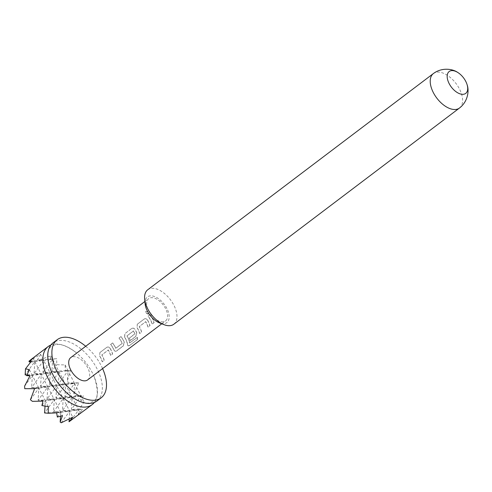 <?xml version="1.0" encoding="UTF-8"?>
<svg xmlns="http://www.w3.org/2000/svg" width="492" height="492" viewBox="0 0 492 492"><rect width="100%" height="100%" fill="white"/><g stroke="black" fill="none" stroke-linecap="round" stroke-linejoin="round"><path stroke-width="0.37" stroke-dasharray="2.46 1.84" d="M148.233 313.994L145.128 312.285L145.546 311.719C147.951 311.295 148.787 312.106 148.055 314.148L145.097 312.402L145.515 311.83C147.907 311.405 148.732 312.205 147.987 314.228L148.227 313.994M50.873 345.015A36.433 20.326 -127.1 0 1 54.108 344.179A36.433 20.326 -127.1 0 1 74.938 351.688A36.433 20.326 -127.1 0 1 94.458 377.487A36.433 20.326 -127.1 0 1 94.353 402.456M28.985 361.153L40.627 354.381L50.202 373.096L34.059 373.729L43.708 360.408L42.982 372.549L50.202 373.096L56.697 385.783L40.547 386.417L50.202 373.096L49.477 385.236L56.697 385.783L55.965 397.923L63.185 398.471L72.761 417.185M97.041 400.943A36.433 20.326 52.9 0 0 94.421 364.209A36.433 20.326 52.9 0 0 58.985 340.489A36.433 20.326 52.9 0 0 53.062 342.838M145.122 303.902A16.095 8.979 -127.1 0 1 152.815 296.036A16.095 8.979 -127.1 0 1 166.886 308.478A16.095 8.979 -127.1 0 1 159.513 322.912M173.83 324.234A21.617 12.06 52.9 0 0 173.891 305.268A21.617 12.06 52.9 0 0 147.735 289.763M87.631 379.91A13.985 7.798 52.9 0 0 86.629 365.808A13.985 7.798 52.9 0 0 73.025 356.706A13.985 7.798 52.9 0 0 70.75 357.604M163.295 321.817A13.985 7.798 -127.1 0 1 149.691 312.715A13.985 7.798 -127.1 0 1 148.689 298.613A13.985 7.798 -127.1 0 1 150.964 297.715A13.985 7.798 -127.1 0 1 164.568 306.817A13.985 7.798 -127.1 0 1 165.57 320.919A13.985 7.798 -127.1 0 1 163.295 321.817M100.017 352.463L106.733 347.383C107.951 346.663 109.064 346.952 110.067 348.231L109.968 348.274A13.801 7.7 52.9 0 1 112.477 353.994L110.559 355.445A13.801 7.7 52.9 0 0 108.246 350.046L101.789 354.935A13.801 7.7 52.9 0 1 104.101 360.328L102.182 361.78A13.801 7.7 52.9 0 0 99.673 356.06L99.858 352.598L106.653 347.444C107.871 346.731 108.978 347.008 109.968 348.274M110.067 348.231A13.985 7.798 52.9 0 1 112.606 354.031L110.694 355.482A13.985 7.798 52.9 0 0 108.351 350.015L101.893 354.898A13.985 7.798 52.9 0 1 104.236 360.372L102.318 361.823A13.985 7.798 52.9 0 0 99.771 356.023L99.858 352.598M108.351 350.015L108.025 349.978L108.351 350.015M120.989 336.589A13.985 7.798 52.9 0 1 124.316 342.284L123.289 345.95L116.573 351.03L115.282 351.368L114.021 350.076A13.985 7.798 52.9 0 0 110.694 344.382L112.613 342.93A13.985 7.798 52.9 0 1 115.805 348.287L122.262 343.398A13.985 7.798 52.9 0 0 119.07 338.041L120.909 336.657A13.801 7.7 52.9 0 1 124.193 342.272L123.154 345.913L116.444 350.993L115.14 351.331L113.898 350.064A13.801 7.7 52.9 0 0 110.614 344.449L112.533 342.992A13.801 7.7 52.9 0 1 115.681 348.287L122.139 343.398A13.801 7.7 52.9 0 0 118.99 338.109L120.909 336.657M137.502 339.505L129.445 345.599L128.098 345.931L127.612 344.923A13.985 7.798 52.9 0 0 124.71 337.155L124.87 333.656L131.665 328.508C132.883 327.795 133.996 328.078 135.005 329.363A13.985 7.798 52.9 0 1 136.782 332.844L135.755 336.516L130.257 340.673A13.985 7.798 52.9 0 0 129.427 338.195L134.937 333.804A13.985 7.798 52.9 0 0 133.492 330.981L127.034 335.87A13.985 7.798 52.9 0 1 129.703 343.004L137.44 337.315A13.985 7.798 52.9 0 1 137.502 339.505L129.445 345.599M136.782 332.844L135.62 336.473L130.122 340.636A13.801 7.7 52.9 0 0 129.304 338.188L134.814 333.804A13.801 7.7 52.9 0 0 133.393 331.011L126.936 335.901A13.801 7.7 52.9 0 1 129.568 342.942L137.44 337.315M133.492 330.981L133.166 330.95L133.492 330.981M137.422 324.154L144.131 319.068C145.355 318.355 146.462 318.644 147.471 319.923L147.372 319.96A13.801 7.7 52.9 0 1 149.882 325.679L147.963 327.137A13.801 7.7 52.9 0 0 145.65 321.737L139.193 326.627A13.801 7.7 52.9 0 1 141.505 332.02L139.587 333.471A13.801 7.7 52.9 0 0 137.077 327.752L137.256 324.283L144.051 319.136C145.275 318.422 146.376 318.693 147.372 319.96M147.471 319.923A13.985 7.798 52.9 0 1 150.011 325.722L148.092 327.174A13.985 7.798 52.9 0 0 145.749 321.7L139.291 326.59A13.985 7.798 52.9 0 1 141.635 332.063L139.716 333.514A13.985 7.798 52.9 0 0 137.176 327.715L137.256 324.283M145.749 321.7L145.423 321.67L145.749 321.7M150.017 314.622A13.985 7.798 52.9 0 1 154.101 322.623L152.188 324.074A13.985 7.798 52.9 0 0 148.098 316.073L149.937 314.683A13.801 7.7 52.9 0 1 153.971 322.586L152.053 324.037A13.801 7.7 52.9 0 0 148.018 316.135L149.937 314.683M33.075 358.238L34.784 361.589L34.059 373.729L41.279 374.277L25.135 374.91L34.784 361.589L47.767 386.964L40.547 386.417L41.279 374.277L59.126 371.915L42.982 372.549L52.638 359.234L65.621 384.603L58.4 384.055L74.544 383.428L68.247 382.948L78.781 382.868L73.911 394.018L75.239 395.673L83.394 395.802L80.78 400.414L84.009 401.921L79.458 409.116L71.383 409.43L78.603 409.977L80.319 413.329L74.421 418.059M40.627 354.381L37.41 359.935L39.667 359.738L50.922 355.882L50.079 359.037L52.638 359.234L51.906 371.374L59.126 371.915L58.4 384.055L68.05 370.74L74.544 383.428L56.697 385.783L63.185 398.471L62.459 410.611L69.679 411.158L69.206 419.043M24.6 386.152L32.355 375.457L31.623 387.598L47.767 386.964L38.843 388.139L31.623 387.598L41.279 374.277L32.355 375.457L38.843 388.139L34.606 388.698M24.76 388.692L38.843 388.139L30.424 399.762M50.079 359.037L56.721 358.693L56.734 364.707L65.079 364.929L65.498 370.544L68.05 370.74L59.126 371.915L49.477 385.236L65.621 384.603L55.965 397.923L72.115 397.29L78.603 409.977L78.345 414.276L80.319 413.329M65.079 364.929L68.05 370.74L67.466 380.488L68.247 382.948M61.254 422.776L69.679 411.158L53.536 411.792L63.185 398.471L47.041 399.104L56.697 385.783L47.767 386.964L38.118 400.279L38.843 388.139L45.338 400.826L45.018 406.195M57.336 417.056L60.756 412.333L62.466 415.685M41.918 405.549L45.338 400.826L54.261 399.652L47.767 386.964L47.041 399.104L54.261 399.652L60.756 412.333L44.606 412.966L54.261 399.652L53.536 411.792L60.756 412.333L60.522 416.232M70.854 420.672L78.603 409.977L62.459 410.611L72.115 397.29L71.383 409.43L81.039 396.109L84.009 401.921M73.911 394.018L74.544 383.428L64.889 396.743L65.621 384.603L72.115 397.29L54.261 399.652L38.118 400.279L45.338 400.826L48.308 406.638M78.781 382.868L74.544 383.428L81.039 396.109L80.78 400.414M37.41 359.935L43.708 360.408L29.625 360.962M102.594 368.582A36.433 20.326 52.9 0 0 85.713 346.282M79.458 409.116L82.693 409.436L78.345 414.276M65.498 370.544L70.411 370.427L67.466 380.488M29.723 361.208L34.784 361.589L29.065 361.811M26.876 375.039L32.355 375.457L26.636 375.679M29.379 369.646L32.355 375.457L30 375.765M42.982 401.14L32.367 401.337M50.922 355.882L52.638 359.234L39.667 359.738M64.889 396.743L72.115 397.29L81.039 396.109L64.889 396.743M75.239 395.673L81.039 396.109L83.394 395.802M70.411 370.427L51.906 371.374L56.734 364.707M56.666 412.874L82.693 409.436M30.701 362.13L56.721 358.693M129.304 345.507L127.951 345.845L127.477 344.855A13.801 7.7 52.9 0 0 124.611 337.192L124.71 337.155M124.611 337.192L124.79 333.724L131.665 328.508M131.585 328.576C132.803 327.856 133.91 328.133 134.906 329.4L135.005 329.363M136.659 332.838A13.801 7.7 52.9 0 0 134.906 329.4M137.36 339.412A13.801 7.7 52.9 0 0 137.305 337.254M459.46 108.043A21.617 12.06 52.9 0 0 459.516 89.077A21.617 12.06 52.9 0 0 433.366 73.572M74.938 351.688C66.98 346.073 60.645 343.68 55.934 344.517L51.734 346.153C47.066 348.693 46.746 356.638 50.768 369.984M94.458 377.487C98.486 390.832 98.16 398.778 93.492 401.318L89.298 402.954C84.581 403.784 78.246 401.398 70.288 395.777M144.888 301.491L148.689 298.613M161.77 323.791L165.57 320.919"/><path stroke-width="0.74" d="M94.353 402.456A36.433 20.326 -127.1 0 1 92.17 404.627A36.433 20.326 -127.1 0 1 86.248 406.976A36.433 20.326 -127.1 0 1 50.805 383.262A36.433 20.326 -127.1 0 1 48.191 346.528A36.433 20.326 -127.1 0 1 50.873 345.015M69.206 419.043L69.046 421.749L72.761 417.185L61.254 422.776L60.172 422.087L62.466 415.685L57.336 417.056L56.666 412.874L48.222 413.243L48.308 406.638L41.918 405.549L42.982 401.14L32.367 401.337L30.424 399.762L34.606 388.698L24.76 388.692L24.6 386.152L30 375.765L26.636 375.679L29.379 369.646L25.498 368.834L30.701 362.13L29.065 361.811L33.075 358.238L28.985 361.153L29.723 361.208M85.713 346.282A36.433 20.326 52.9 0 0 63.124 337.358A36.433 20.326 52.9 0 0 57.201 339.708L53.062 342.838A36.433 20.326 52.9 0 0 50.768 369.984A36.433 20.326 52.9 0 0 70.288 395.777A36.433 20.326 52.9 0 0 91.118 403.292A36.433 20.326 52.9 0 0 97.041 400.943L101.18 397.807A36.433 20.326 52.9 0 0 102.594 368.582M57.201 339.708A36.433 20.326 52.9 0 0 59.815 376.442A36.433 20.326 52.9 0 0 95.257 400.156A36.433 20.326 52.9 0 0 101.18 397.807M163.984 324.652L159.513 322.912A16.095 8.979 -127.1 0 1 147.372 311.055A16.095 8.979 -127.1 0 1 145.122 303.902L144.66 299.124A21.617 12.06 52.9 0 0 147.68 308.73A21.617 12.06 52.9 0 0 163.984 324.652A21.617 12.06 52.9 0 0 173.83 324.234L459.46 108.043C467.984 101.561 469.27 90.682 467.148 84.852A13.702 7.644 -127.1 0 1 462.197 94.304A13.702 7.644 -127.1 0 1 449.134 83.56A13.702 7.644 -127.1 0 1 448.36 72.33A13.702 7.644 -127.1 0 1 457.781 72.472A13.702 7.644 -127.1 0 1 465.746 81.365A13.702 7.644 -127.1 0 1 467.148 84.852M144.888 301.491L70.75 357.604A13.985 7.798 52.9 0 0 71.752 371.706A13.985 7.798 52.9 0 0 85.356 380.808A13.985 7.798 52.9 0 0 87.631 379.91L161.77 323.791M459.46 108.043A21.617 12.06 52.9 0 1 433.304 92.539A21.617 12.06 52.9 0 1 433.366 73.572L147.735 289.763A21.617 12.06 52.9 0 0 144.66 299.124M60.522 416.232L60.172 422.087M92.17 404.627L69.046 421.749M45.018 406.195L44.606 412.966L48.222 413.243M25.498 368.834L25.135 374.91L26.876 375.039M30.442 359.953L48.191 346.528M433.366 73.572C441.921 67.127 452.738 68.843 457.781 72.472"/></g></svg>
